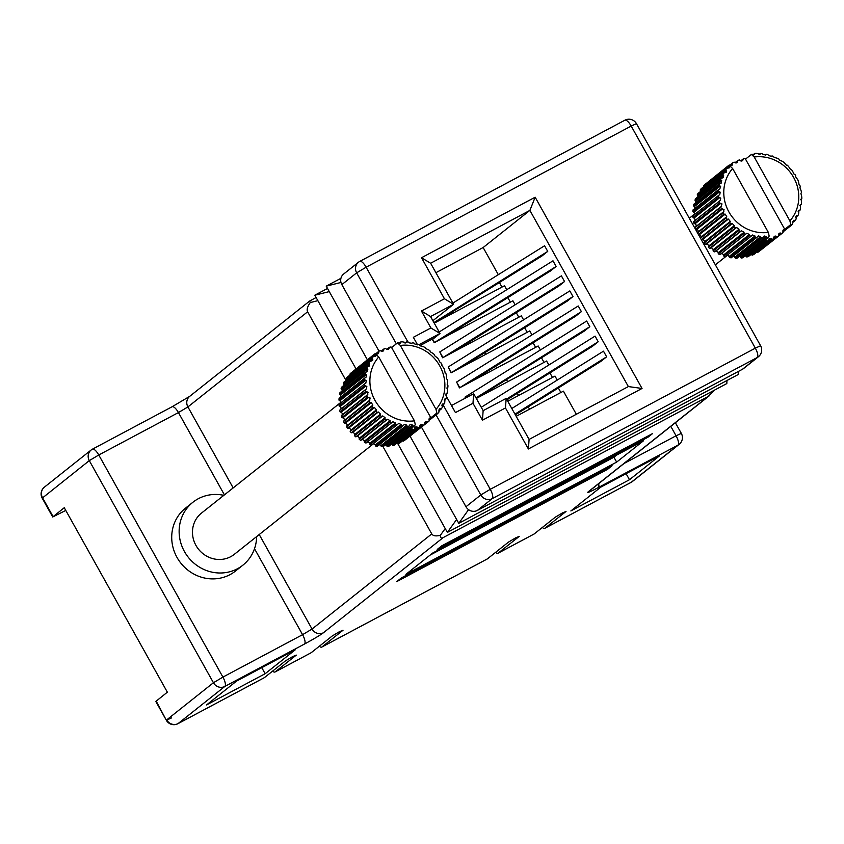 <?xml version="1.0" encoding="UTF-8"?>
<svg xmlns="http://www.w3.org/2000/svg" width="844" height="844" viewBox="0 0 844 844"><rect width="100%" height="100%" fill="white"/><g stroke="black" fill="none" stroke-linecap="round" stroke-linejoin="round"><path stroke-width="1.27" d="M629.476 479.719L570.861 510.936L600.844 487.104L659.47 455.887L629.476 479.719L626.09 473.663M272.559 671.138A8.64 2.87 -118 0 0 275.049 671.972A8.64 2.87 -118 0 0 275.197 671.877L296.286 655.113L292.604 656.632L285.494 660.863L264.404 677.626A8.64 2.87 62 0 1 264.256 677.721A8.64 2.87 62 0 1 264.098 677.785M319.317 646.24A8.64 2.87 -118 0 0 321.796 647.074A8.64 2.87 -118 0 0 321.944 646.979L343.044 630.225L339.351 631.734L332.251 635.965L311.162 652.729A8.64 2.87 62 0 1 311.014 652.823A8.64 2.87 62 0 1 310.845 652.887M495.544 552.398A8.64 2.87 -118 0 0 498.023 553.231A8.64 2.87 -118 0 0 498.171 553.136L519.271 536.373L515.578 537.892L508.478 542.122L487.389 558.886A8.64 2.87 62 0 1 487.241 558.981A8.64 2.87 62 0 1 487.072 559.044M542.302 527.5A8.64 2.87 -118 0 0 544.781 528.333A8.64 2.87 -118 0 0 544.929 528.238L566.018 511.475L562.336 512.994L555.236 517.224L534.136 533.988A8.64 2.87 62 0 1 533.988 534.083A8.64 2.87 62 0 1 533.83 534.146M259.224 534.537L312.048 629.044L431.759 533.914C433.004 535.919 435.873 536.394 440.357 535.318C440.294 537.828 441.222 538.588 443.163 537.607L708.221 396.458L714.625 390.065M652.57 433.573L648.002 437.192L437.255 549.423L441.813 545.804L652.57 433.573M643.444 440.821L616.647 462.111L405.901 574.342L432.687 553.052L643.444 440.821M401.333 577.961L612.09 465.73L607.532 469.359L396.775 581.59L401.333 577.961M206.537 704.94L236.52 681.119L295.147 649.901L265.153 673.723L206.537 704.94M156.161 701.069L166.342 720.27L155.813 701.448L167.355 692.175L64.26 507.708L52.718 516.982L65.779 510.43M434.523 342.516L556.143 266.461L550.436 270.987L444.904 336.988L434.523 342.516L432.529 338.961M439.175 331.987L552.989 260.807L556.143 266.461M442.942 357.571L439.787 351.927L561.397 275.872L564.562 281.516L558.855 286.042L453.323 352.043L442.942 357.571L564.562 281.516M465.55 398.041L465.033 397.102L586.654 321.047L589.808 326.691L584.101 331.217L476.311 398.421M475.995 397.862L589.808 326.691M459.769 387.691L456.615 382.047L578.235 305.982L581.389 311.636L575.692 316.162L470.15 382.163L459.769 387.691L581.389 311.636M451.361 372.637L448.196 366.992L569.816 290.927L572.971 296.571L567.274 301.108L461.742 367.108L451.361 372.637L572.971 296.571M506.548 399.085L598.217 341.746L592.52 346.283L506.949 399.803M481.259 407.283L595.062 336.102L598.217 341.746M576.336 414.277L563.412 391.152L516.18 416.314M557.23 380.085L554.993 376.097L507.761 401.248M548.811 365.03L546.585 361.032L476.322 398.452M465.044 397.123L465.223 398.22M540.392 349.975L538.166 345.977L459.452 387.892L456.625 382.068M531.984 334.91L529.747 330.922L451.034 372.837L448.217 367.013M523.565 319.855L521.328 315.856L442.615 357.782L439.798 351.948M515.146 304.789L512.92 300.802L434.206 342.717L432.202 339.13M506.738 289.735L504.501 285.747L434.249 323.157L542.027 255.932L547.724 251.396L544.57 245.752L452.89 303.08M498.319 274.68L483.148 247.535L435.905 272.686M558.348 387.976L560.88 392.502M451.487 405.531L473.674 393.715L483.148 410.659L506.168 398.4L529.093 439.429L628.358 386.573L529.895 210.388L430.63 263.244L453.566 304.283L430.546 316.542L440.019 333.475L418.993 344.679M483.148 247.535L529.895 210.388L535.159 197.211L642.041 388.462L528.397 448.976L505.461 407.947L482.441 420.207L472.978 403.263L455.443 412.6L445.959 395.625M499.437 282.561L501.958 287.097M507.845 297.626L510.377 302.152M516.264 312.681L518.796 317.207M524.683 327.746L527.215 332.272M533.091 342.801L535.623 347.327M541.51 357.856L544.042 362.392M549.929 372.921L552.461 377.447M511.812 408.496L603.481 351.167L606.636 356.812L600.939 361.337L515.367 414.858M317.871 300.664L310.276 302.553L309.621 301.065L316.11 297.51M742.435 369.282L757.258 357.508A8.64 8.134 51.5 0 0 758.418 356.738L743.596 368.522A8.64 8.134 -128.5 0 1 742.435 369.282L477.366 510.43A8.64 8.134 -128.5 0 1 465.972 506.738L421.472 427.127M431.759 533.914L383.018 446.687M345.987 380.433L307.627 311.795L187.906 406.924L233.176 487.916M379.04 351.188L341.831 284.618A8.64 8.134 -128.5 0 1 343.656 274.026L358.478 262.241A8.64 8.134 51.5 0 0 356.653 272.844L341.831 284.618M417.537 344.795L413.36 337.305L430.894 327.968L421.43 311.025L444.44 298.765L421.515 257.736L535.159 197.211M420.059 345.597L434.312 338.011L440.019 333.475L430.894 327.968M432.877 320.709L453.566 304.283L444.44 298.765M473.674 393.715L472.978 403.263M483.148 410.659L482.441 420.207M506.168 398.4L505.461 407.947M529.093 439.429L528.397 448.976M628.358 386.573L642.041 388.462M430.63 263.244L421.515 257.736M430.546 316.542L421.43 311.025M468.568 509.671L458.777 523.322L738.226 374.514L738.363 371.455M367.372 359.776L326.227 286.148L340.976 282.466M458.777 523.322L410.078 436.179M326.227 286.148L340.923 278.32M456.625 519.482L447.373 532.385L726.821 383.566L726.958 380.507M355.968 368.839L314.823 295.21L329.276 291.602M447.373 532.385L397.45 443.058M314.823 295.21L327.514 288.448M445.231 528.534L440.357 535.318M310.276 302.553C307.438 306.594 306.562 309.674 307.627 311.795M514.967 414.14L606.636 356.812M433.921 322.577L547.724 251.396M616.479 455.18L613.915 457.216L616.647 462.111M613.915 457.216L430.134 555.078M647.496 436.274L648.002 437.192M607.015 468.431L607.532 469.359M261.767 667.667L265.153 673.723M397.165 442.889A1.846 1.741 -128.5 0 1 397.397 443.026L398.326 443.659A43.202 40.67 51.5 0 0 399.803 443.005L419.753 427.148A43.202 40.67 -128.5 0 1 418.276 427.802L398.326 443.659M418.276 427.802L417.358 427.169A1.846 1.741 51.5 0 0 414.678 428.119L414.425 429.174L394.475 445.031A43.202 40.67 51.5 0 1 392.903 445.463L412.864 429.607L412.02 428.857A1.846 1.741 51.5 0 0 411.292 428.446M391.342 444.292A1.846 1.741 -128.5 0 1 392.07 444.704L392.903 445.463M385.286 444.946A1.846 1.741 -128.5 0 1 386.51 445.611L387.248 446.465A43.202 40.67 51.5 0 0 388.873 446.265L414.52 425.882A43.202 40.67 -128.5 0 1 412.906 426.083L412.421 425.028L410.363 424.426L408.76 426.294A43.202 40.67 -128.5 0 1 407.114 426.273L406.745 425.123L404.498 424.342L402.947 425.893A43.202 40.67 -128.5 0 1 401.301 425.64L401.069 424.426L398.663 423.445L397.197 424.68A43.202 40.67 -128.5 0 1 395.593 424.194L395.498 422.928L392.945 421.757L391.627 422.675A43.202 40.67 -128.5 0 1 390.097 421.968L390.15 420.681L387.544 419.257L386.341 419.922A43.202 40.67 -128.5 0 1 384.906 419.004L385.107 417.706L382.701 415.944L381.435 416.461A43.202 40.67 -128.5 0 1 380.127 415.364L380.486 414.077L378.334 412.009L377.015 412.378A43.202 40.67 -128.5 0 1 375.865 411.112L376.371 409.867L374.504 407.525L373.175 407.736A43.202 40.67 -128.5 0 1 372.193 406.333L372.837 405.141L371.297 402.577L369.967 402.641A43.202 40.67 -128.5 0 1 369.187 401.122L370.157 398.03L367.467 397.176A43.202 40.67 -128.5 0 1 366.897 395.583L368.121 392.397L365.716 391.468A43.202 40.67 -128.5 0 1 365.368 389.812L366.391 388.894L366.855 386.573L364.766 385.602A43.202 40.67 -128.5 0 1 364.64 383.936L365.885 383.049M379.114 444.841A1.846 1.741 -128.5 0 1 380.844 445.706L381.456 446.655A43.202 40.67 51.5 0 0 383.102 446.687L408.76 426.294M372.879 444.007A1.846 1.741 -128.5 0 1 375.169 445.01L375.654 446.022A43.202 40.67 51.5 0 0 377.289 446.286L402.947 425.893M390.097 421.968L364.439 442.351A43.202 40.67 51.5 0 0 365.969 443.058L366.845 442.456A1.846 1.741 -128.5 0 1 369.598 443.511L369.936 444.577A43.202 40.67 51.5 0 0 371.539 445.062L397.197 424.68M366.897 395.583L341.24 415.965A43.202 40.67 51.5 0 0 341.809 417.569L342.875 417.854A1.846 1.741 -128.5 0 1 344.067 420.586L343.529 421.515A43.202 40.67 51.5 0 0 344.31 423.023L345.396 423.161A1.846 1.741 -128.5 0 1 346.937 425.724L346.536 426.716A43.202 40.67 51.5 0 0 347.517 428.119L348.604 428.108A1.846 1.741 -128.5 0 1 350.471 430.44L350.207 431.495A43.202 40.67 51.5 0 0 351.368 432.761L352.423 432.592A1.846 1.741 -128.5 0 1 354.586 434.66L354.48 435.747A43.202 40.67 51.5 0 0 355.778 436.844L356.801 436.527A1.846 1.741 -128.5 0 1 359.206 438.289L359.249 439.386A43.202 40.67 51.5 0 0 360.683 440.304L361.643 439.84A1.846 1.741 -128.5 0 1 364.239 441.254L364.439 442.351M365.368 389.812L339.71 410.195A43.202 40.67 51.5 0 0 340.069 411.851L341.092 412.283A1.846 1.741 -128.5 0 1 341.904 415.132L341.24 415.965M364.64 383.936L338.982 404.318A43.202 40.67 51.5 0 0 339.109 405.996L340.069 406.555A1.846 1.741 -128.5 0 1 340.491 409.477L339.71 410.195M365.768 383.134L366.391 380.686L364.619 379.716A43.202 40.67 -128.5 0 1 364.724 378.059L339.066 398.442A43.202 40.67 51.5 0 0 338.961 400.098L339.847 400.794A1.846 1.741 -128.5 0 1 340.301 403.274M364.724 378.059L365.927 377.395L366.718 374.852L365.283 373.913A43.202 40.67 -128.5 0 1 365.61 372.299L339.953 392.682A43.202 40.67 51.5 0 0 339.626 394.296L340.406 395.108A1.846 1.741 -128.5 0 1 340.87 397.007M365.61 372.299L366.876 371.782L367.857 369.187L366.739 368.3A43.202 40.67 -128.5 0 1 367.288 366.771L341.641 387.153A43.202 40.67 51.5 0 0 341.082 388.694L341.757 389.59A1.846 1.741 -128.5 0 1 342.126 390.962M366.876 371.782L367.53 371.402M446.55 393.209L446.571 397.049A43.202 40.67 -128.5 0 1 446.128 398.621L445.031 398.758L444.725 402.514A43.202 40.67 -128.5 0 1 444.071 404.002L442.731 403.981L442.129 407.62A43.202 40.67 -128.5 0 1 441.264 408.992L439.703 408.802L438.838 412.273A43.202 40.67 -128.5 0 1 437.783 413.497L436.844 413.032L436.021 409.351A38.877 36.608 51.5 0 0 439.756 365.916A38.877 36.608 51.5 0 0 400.32 345.46L397.503 342.896L400.605 342.696L400.826 341.925A43.202 40.67 -128.5 0 1 402.472 341.841L406.281 342.601L406.629 341.915A43.202 40.67 -128.5 0 1 408.285 342.063L409.076 342.854L411.956 343.308L412.431 342.727A43.202 40.67 -128.5 0 1 414.056 343.107L414.721 343.951L417.527 344.806L418.107 344.341A43.202 40.67 -128.5 0 1 419.679 344.943L420.196 345.829L423.551 346.736A43.202 40.67 -128.5 0 1 425.038 347.549L425.397 348.445L428.657 349.849A43.202 40.67 -128.5 0 1 430.029 350.851L430.24 351.758L433.32 353.625A43.202 40.67 -128.5 0 1 434.554 354.807L434.618 355.683L437.466 358.004A43.202 40.67 -128.5 0 1 438.532 359.333L440.167 362.625L441.001 362.878A43.202 40.67 -128.5 0 1 441.887 364.344L441.655 365.135L443.86 368.174A43.202 40.67 -128.5 0 1 444.545 369.735L445.189 373.217L445.991 373.776A43.202 40.67 -128.5 0 1 446.455 375.401L446.592 378.872L447.341 379.578A43.202 40.67 -128.5 0 1 447.584 381.235L447.214 384.632L447.9 385.465A43.202 40.67 -128.5 0 1 447.911 387.132L447.236 387.47L447.637 391.321A43.202 40.67 -128.5 0 1 447.415 392.966L446.36 393.325M436.844 413.032L430.862 417.791A1.846 1.741 51.5 0 0 429.005 419.806L429.206 420.903A43.202 40.67 -128.5 0 1 427.982 421.947L407.874 437.751M427.982 421.947L426.937 421.589A1.846 1.741 51.5 0 0 424.669 423.266L424.711 424.374L404.761 440.23A43.202 40.67 51.5 0 1 403.4 441.085L423.35 425.228L422.359 424.732A1.846 1.741 51.5 0 0 419.869 426.062L419.753 427.148M400.288 343.149L399.697 343.424M340.565 402.588L201.484 513.099A26.354 24.814 51.5 0 0 195.945 545.403A26.354 24.814 51.5 0 0 234.273 554.36L373.28 443.912M223.839 495.333A40.174 37.822 51.5 0 0 192.886 502.275L185.48 508.162A40.174 37.822 51.5 0 0 177.018 557.43A40.174 37.822 51.5 0 0 235.465 571.071L242.872 565.185A40.174 37.822 51.5 0 0 256.629 536.594M192.886 502.275A40.174 37.822 51.5 0 0 184.435 551.533A40.174 37.822 51.5 0 0 242.872 565.185M367.288 366.771L368.606 366.401L369.767 363.785L368.965 363.004A43.202 40.67 -128.5 0 1 369.735 361.57L372.563 360.546L372.795 359.354L371.919 358.109A43.202 40.67 -128.5 0 1 372.879 356.812L375.675 356.242L375.928 354.385L378.745 356.959A38.877 36.608 51.5 0 0 375.01 400.394A38.877 36.608 51.5 0 0 414.446 420.839L415.259 424.532L414.52 425.882M378.745 356.959L414.446 420.839M368.606 366.401L369.524 365.937M404.498 424.342L403.865 424.87M410.363 424.426L409.551 425.176M414.425 429.174A43.202 40.67 -128.5 0 1 412.864 429.607M412.906 426.083L387.248 446.465M407.114 426.273L381.456 446.655M401.301 425.64L375.654 446.022M395.593 424.194L369.936 444.577M391.627 422.675L365.969 443.058M386.341 419.922L360.683 440.304M384.906 419.004L359.249 439.386M381.435 416.461L355.778 436.844M380.127 415.364L354.48 435.747M377.015 412.378L351.368 432.761M375.865 411.112L350.207 431.495M373.175 407.736L347.517 428.119M372.193 406.333L346.536 426.716M369.967 402.641L344.31 423.023M369.187 401.122L343.529 421.515M367.467 397.176L341.809 417.569M365.716 391.468L340.069 411.851M364.766 385.602L339.109 405.996M364.619 379.716L338.961 400.098M365.283 373.913L339.626 394.296M366.739 368.3L341.082 388.694M369.735 361.57L344.078 381.952A43.202 40.67 51.5 0 0 343.308 383.387L343.856 384.368A1.846 1.741 -128.5 0 1 344.099 385.191M368.965 363.004L343.308 383.387M372.879 356.812L347.222 377.194A43.202 40.67 51.5 0 0 346.262 378.492L346.673 379.536A1.846 1.741 -128.5 0 1 346.768 379.821M371.919 358.109L346.262 378.492M375.928 354.385L370.041 359.069L369.841 358.257L349.891 374.114L350.091 374.926M369.841 358.257A43.202 40.67 -128.5 0 1 370.98 357.118L351.03 372.974A43.202 40.67 51.5 0 0 349.891 374.114M374.187 355.767A1.846 1.741 51.5 0 0 374.177 355.567L374.061 354.459L354.132 370.505M374.061 354.459A43.202 40.67 -128.5 0 1 375.358 353.499L376.382 353.931A1.846 1.741 51.5 0 0 378.766 352.423L378.798 351.326L375.812 353.699M378.798 351.326A43.202 40.67 -128.5 0 1 380.222 350.577L381.182 351.136A1.846 1.741 51.5 0 0 383.767 349.996L383.957 348.92L381.171 351.136M383.957 348.92A43.202 40.67 -128.5 0 1 385.476 348.382L386.362 349.078A1.846 1.741 51.5 0 0 389.105 348.319L389.432 347.285L386.837 349.353M389.432 347.285A43.202 40.67 -128.5 0 1 391.036 346.968L391.616 347.58L397.503 342.896M400.826 341.925L398.927 343.445M406.629 341.915L405.078 343.16M412.431 342.727L411.25 343.666M418.107 344.341L417.463 344.848M447.911 387.132L446.75 388.05M447.415 392.966L445.875 394.19M446.128 398.621L444.239 400.13M444.071 404.002L441.845 405.764M441.264 408.992L438.743 410.996M437.783 413.497L429.111 420.386M424.711 424.374A43.202 40.67 -128.5 0 1 423.35 425.228M402.672 440.726L403.4 441.085M436.021 409.351L400.32 345.46M370.98 357.118L372.046 357.402A1.846 1.741 51.5 0 0 372.109 357.423M430.862 417.791L391.616 347.58M751.065 254.434A1.846 1.741 -128.5 0 1 751.297 254.571L752.215 255.194A43.202 40.67 51.5 0 0 753.703 254.55L773.653 238.694A43.202 40.67 -128.5 0 1 772.176 239.348L752.215 255.194M772.176 239.348L771.247 238.715A1.846 1.741 51.5 0 0 768.578 239.664L768.314 240.719L748.364 256.576A43.202 40.67 51.5 0 1 746.803 256.998L766.753 241.152L765.919 240.392A1.846 1.741 51.5 0 0 765.191 239.991M745.231 255.837A1.846 1.741 -128.5 0 1 745.959 256.249L746.803 256.998M739.186 256.492A1.846 1.741 -128.5 0 1 740.41 257.156L741.137 258.011A43.202 40.67 51.5 0 0 742.762 257.81L768.42 237.417A43.202 40.67 -128.5 0 1 766.795 237.628L766.31 236.573L764.253 235.972L762.649 237.839A43.202 40.67 -128.5 0 1 761.003 237.818L760.644 236.668L758.397 235.887L756.836 237.438A43.202 40.67 -128.5 0 1 755.201 237.175L754.969 235.972L752.553 234.991L751.097 236.225A43.202 40.67 -128.5 0 1 749.493 235.74L749.398 234.474L746.834 233.303L745.516 234.221A43.202 40.67 -128.5 0 1 743.986 233.514L744.039 232.227L741.433 230.802L740.23 231.467A43.202 40.67 -128.5 0 1 738.795 230.549L739.006 229.251L736.601 227.49L735.335 228.007A43.202 40.67 -128.5 0 1 734.027 226.909L734.375 225.622L732.223 223.554L730.915 223.924A43.202 40.67 -128.5 0 1 729.765 222.658L730.26 221.413L728.393 219.071L727.064 219.282A43.202 40.67 -128.5 0 1 726.083 217.879L726.737 216.686L725.186 214.123L723.857 214.186A43.202 40.67 -128.5 0 1 723.076 212.667L724.057 209.576L721.356 208.721A43.202 40.67 -128.5 0 1 720.787 207.128L722.021 203.931L719.615 203.014A43.202 40.67 -128.5 0 1 719.267 201.357L720.291 200.439L720.755 198.118L718.655 197.148A43.202 40.67 -128.5 0 1 718.539 195.481L719.774 194.595M733.003 256.386A1.846 1.741 -128.5 0 1 734.734 257.251L735.356 258.201A43.202 40.67 51.5 0 0 737.002 258.232L762.649 237.839M726.779 255.553A1.846 1.741 -128.5 0 1 729.058 256.544L729.543 257.568A43.202 40.67 51.5 0 0 731.189 257.831L756.836 237.438M743.986 233.514L718.328 253.896A43.202 40.67 51.5 0 0 719.869 254.603L720.744 254.002A1.846 1.741 -128.5 0 1 723.487 255.057L723.836 256.122A43.202 40.67 51.5 0 0 725.439 256.608L751.097 236.225M720.787 207.128L695.129 227.511A43.202 40.67 51.5 0 0 695.709 229.114L696.764 229.399A1.846 1.741 -128.5 0 1 697.956 232.132L697.513 232.902M719.267 201.357L693.61 221.74A43.202 40.67 51.5 0 0 693.958 223.396L694.981 223.829A1.846 1.741 -128.5 0 1 695.794 226.677L695.129 227.511M718.539 195.481L692.882 215.864A43.202 40.67 51.5 0 0 693.008 217.53L693.968 218.1A1.846 1.741 -128.5 0 1 694.39 221.022L693.61 221.74M719.658 194.679L720.28 192.232L718.508 191.261A43.202 40.67 -128.5 0 1 718.613 189.605L692.966 209.987A43.202 40.67 51.5 0 0 692.861 211.644L693.736 212.34A1.846 1.741 -128.5 0 1 694.19 214.819M718.613 189.605L719.816 188.94L720.618 186.397L719.172 185.458A43.202 40.67 -128.5 0 1 719.51 183.844L693.852 204.227A43.202 40.67 51.5 0 0 693.515 205.841L694.306 206.643A1.846 1.741 -128.5 0 1 694.76 208.552M719.51 183.844L720.776 183.327L721.747 180.732L720.628 179.846A43.202 40.67 -128.5 0 1 721.187 178.306L695.53 198.699A43.202 40.67 51.5 0 0 694.981 200.228L695.646 201.136A1.846 1.741 -128.5 0 1 696.026 202.497M720.776 183.327L721.42 182.948M800.45 204.754L800.471 208.584A43.202 40.67 -128.5 0 1 800.028 210.167L798.92 210.304L798.624 214.059A43.202 40.67 -128.5 0 1 797.96 215.547L796.62 215.526L796.029 219.166A43.202 40.67 -128.5 0 1 795.164 220.537L792.632 222.542L792.727 223.818A43.202 40.67 -128.5 0 1 791.672 225.031L790.733 224.578L789.921 220.896A38.877 36.608 51.5 0 0 793.645 177.462A38.877 36.608 51.5 0 0 754.209 157.005L751.403 154.441L754.504 154.241L754.726 153.471A43.202 40.67 -128.5 0 1 756.361 153.386L760.17 154.146L760.528 153.46A43.202 40.67 -128.5 0 1 762.174 153.608L762.976 154.399L765.846 154.853L766.32 154.273A43.202 40.67 -128.5 0 1 767.945 154.652L768.61 155.496L771.416 156.351L771.996 155.887A43.202 40.67 -128.5 0 1 773.568 156.488L774.085 157.374L777.44 158.282A43.202 40.67 -128.5 0 1 778.928 159.083L779.297 159.991L782.546 161.394A43.202 40.67 -128.5 0 1 783.918 162.396L786.418 165.224L787.22 165.171A43.202 40.67 -128.5 0 1 788.454 166.352L790.533 169.444L791.366 169.538A43.202 40.67 -128.5 0 1 792.432 170.878L794.056 174.17L794.9 174.423A43.202 40.67 -128.5 0 1 795.776 175.89L795.554 176.681L797.759 179.719A43.202 40.67 -128.5 0 1 798.435 181.281L799.089 184.762L799.88 185.321A43.202 40.67 -128.5 0 1 800.344 186.946L799.869 187.526L801.241 191.113A43.202 40.67 -128.5 0 1 801.473 192.78L800.893 193.255L801.789 197.011A43.202 40.67 -128.5 0 1 801.8 198.678L801.125 199.015L801.536 202.866A43.202 40.67 -128.5 0 1 801.315 204.512L800.26 204.87M795.164 220.537L793.371 220.484M790.733 224.578L784.751 229.336A1.846 1.741 51.5 0 0 782.905 231.351L783.095 232.448A43.202 40.67 -128.5 0 1 781.882 233.493L761.773 249.297M781.882 233.493L780.827 233.134A1.846 1.741 51.5 0 0 778.569 234.811L778.611 235.919L758.661 251.776A43.202 40.67 51.5 0 1 757.29 252.63L777.25 236.774L776.248 236.278A1.846 1.741 51.5 0 0 773.758 237.607L773.653 238.694M754.188 154.695L753.586 154.969M721.187 178.306L722.496 177.936L723.656 175.33L722.865 174.55A43.202 40.67 -128.5 0 1 723.624 173.115L726.462 172.092L726.695 170.899L725.808 169.655A43.202 40.67 -128.5 0 1 726.779 168.357L729.575 167.787L729.817 165.93L732.634 168.505A38.877 36.608 51.5 0 0 728.91 211.939A38.877 36.608 51.5 0 0 768.346 232.385L769.158 236.077L768.42 237.417M732.634 168.505L768.346 232.385M722.496 177.936L723.424 177.483M758.397 235.887L757.754 236.415M764.253 235.972L763.44 236.721M768.314 240.719A43.202 40.67 -128.5 0 1 766.753 241.152M766.795 237.628L741.137 258.011M761.003 237.818L735.356 258.201M755.201 237.175L729.543 257.568M749.493 235.74L723.836 256.122M745.516 234.221L719.869 254.603M738.795 230.549L713.148 250.932A43.202 40.67 51.5 0 0 714.573 251.85L715.533 251.385A1.846 1.741 -128.5 0 1 718.139 252.799L718.328 253.896M740.23 231.467L714.573 251.85M734.027 226.909L708.369 247.292A43.202 40.67 51.5 0 0 709.677 248.389L710.701 248.073A1.846 1.741 -128.5 0 1 713.096 249.835L713.148 250.932M735.335 228.007L709.677 248.389M729.765 222.658L704.107 243.04A43.202 40.67 51.5 0 0 705.257 244.306L706.322 244.138A1.846 1.741 -128.5 0 1 708.475 246.205L708.369 247.292M730.915 223.924L705.257 244.306M700.868 238.915A43.202 40.67 51.5 0 0 701.406 239.664L702.493 239.654A1.846 1.741 -128.5 0 1 704.36 241.985L704.107 243.04M727.064 219.282L701.406 239.664M726.083 217.879L700.488 238.219M723.857 214.186L698.368 234.432M723.076 212.667L697.545 232.955M721.356 208.721L695.709 229.114M719.615 203.014L693.958 223.396M718.655 197.148L693.008 217.53M718.508 191.261L692.861 211.644M719.172 185.458L693.515 205.841M720.628 179.846L694.981 200.228M723.624 173.115L697.967 193.498A43.202 40.67 51.5 0 0 697.207 194.932L697.756 195.913A1.846 1.741 -128.5 0 1 697.999 196.736M722.865 174.55L697.207 194.932M726.779 168.357L701.121 188.739A43.202 40.67 51.5 0 0 700.161 190.037L700.573 191.082A1.846 1.741 -128.5 0 1 700.657 191.366M725.808 169.655L700.161 190.037M729.817 165.93L723.93 170.615L723.73 169.802L703.78 185.659L703.98 186.471M723.73 169.802A43.202 40.67 -128.5 0 1 724.869 168.663L704.919 184.519A43.202 40.67 51.5 0 0 703.78 185.659M728.087 167.312A1.846 1.741 51.5 0 0 728.077 167.101L727.95 166.004L708.021 182.051M727.95 166.004A43.202 40.67 -128.5 0 1 729.248 165.044L730.271 165.477A1.846 1.741 51.5 0 0 732.655 163.968L732.687 162.871L729.712 165.245M732.687 162.871A43.202 40.67 -128.5 0 1 734.111 162.111L735.071 162.681A1.846 1.741 51.5 0 0 737.667 161.542L737.846 160.465L735.061 162.681M737.846 160.465A43.202 40.67 -128.5 0 1 739.376 159.927L740.251 160.624A1.846 1.741 51.5 0 0 742.994 159.864L743.332 158.83L740.737 160.898M743.332 158.83A43.202 40.67 -128.5 0 1 744.925 158.514L745.516 159.115L751.403 154.441M754.726 153.471L752.816 154.99M760.528 153.46L758.978 154.705M766.32 154.273L765.149 155.212M771.996 155.887L771.363 156.393M801.8 198.678L800.639 199.595M801.315 204.512L799.774 205.736M800.028 210.167L798.129 211.675M797.96 215.547L795.734 217.309M791.672 225.031L783.01 231.921M778.611 235.919A43.202 40.67 -128.5 0 1 777.25 236.774M698.463 234.6L699.286 234.706A1.846 1.741 -128.5 0 1 700.836 237.269L700.467 238.187M756.572 252.261L757.29 252.63M789.921 220.896L754.209 157.005M793.592 220.347L792.632 222.552M724.869 168.663L725.935 168.948A1.846 1.741 51.5 0 0 726.009 168.969M784.751 229.336L745.516 159.115M529.716 409.097A25.921 24.402 51.5 0 0 529.536 408.876L528.006 406.956M518.765 395.393L517.182 393.399M507.814 381.678L506.347 379.853M496.863 367.973L495.523 366.296M485.912 354.269L484.699 352.75M473.368 341.398A34.562 32.536 51.5 0 0 471.849 340.459M443.163 537.607L323.442 632.736A17.281 0.992 150.8 0 1 304.494 644.025L224.831 686.446L178.084 723.593L264.404 677.626M275.197 671.877L311.162 652.729M321.944 646.979L487.389 558.886M498.171 553.136L534.136 533.988M544.929 528.238L631.249 482.272L677.996 445.126L598.333 487.547A17.281 0.992 150.8 0 1 588.5 491.588L708.221 396.458M53.066 516.591L42.548 497.77A8.64 8.134 -128.5 0 1 44.363 487.178A8.64 8.64 0 0 0 42.2 498.16L89.295 460.624L213.437 682.743L166.69 719.89A8.64 8.134 51.5 0 0 178.084 723.593A8.64 2.87 62 0 1 177.936 723.688A8.64 2.87 62 0 1 177.725 723.772M544.781 528.333L631.101 482.367A8.64 8.64 0 0 0 632.409 481.513A8.64 8.134 51.5 0 1 631.249 482.272A8.64 2.87 62 0 1 631.101 482.367A8.64 2.87 62 0 1 630.932 482.441M443.037 404.814L490.269 489.309L755.327 348.161A8.64 2.87 -118 0 1 757.258 357.508L492.189 498.656L477.366 510.43M465.972 506.738L480.795 494.953L436.042 414.879M396.332 343.835L356.653 272.844L366.127 267.2L407.958 342.031M636.45 123.646A8.64 8.64 0 0 0 624.845 120.228A8.64 2.87 -118 0 1 631.185 126.051L636.45 123.646L760.592 345.755L755.327 348.161L631.185 126.051L366.127 267.2A8.64 2.87 -118 0 0 359.787 261.387A8.64 2.87 -118 0 0 359.639 261.482A8.64 8.134 51.5 0 0 358.478 262.241A8.64 8.64 0 0 1 359.787 261.387L624.845 120.228A8.64 2.87 -118 0 0 624.697 120.333M224.43 494.869L178.432 412.568L98.769 454.99L222.911 677.099L302.574 634.677L254.508 548.695M624.127 463.44L676.065 435.789L670.801 426.368M323.442 632.736A8.64 8.134 -128.5 0 1 312.048 629.044L302.574 634.677A8.64 2.87 -118 0 1 304.494 644.025M264.256 677.721L177.936 723.688A8.64 8.64 0 0 1 166.342 720.27L171.596 717.875M709.572 395.551L589.671 490.818A8.64 8.134 -128.5 0 1 588.5 491.588M44.363 487.178L91.12 450.031A8.64 8.134 -128.5 0 1 92.281 449.272A8.64 2.87 -118 0 1 92.429 449.177A8.64 8.64 0 0 0 91.12 450.031A8.64 8.134 -128.5 0 0 89.295 460.624L98.769 454.99A8.64 2.87 -118 0 0 92.429 449.177L172.092 406.755A8.64 2.87 -118 0 1 178.432 412.568L187.906 406.924A8.64 8.134 -128.5 0 1 189.721 396.332L172.092 406.755A8.64 2.87 -118 0 0 171.944 406.85M224.831 686.446A8.64 2.87 -118 0 0 222.911 677.099L213.437 682.743A8.64 8.134 51.5 0 0 224.831 686.446M598.628 483.707A8.64 2.87 62 0 1 598.333 487.547M677.996 445.126A8.64 8.134 51.5 0 0 679.156 444.366A8.64 8.64 0 0 0 681.33 433.383L676.065 435.789A8.64 2.87 62 0 1 677.996 445.126M490.269 489.309L480.795 494.953A8.64 8.134 -128.5 0 0 492.189 498.656A8.64 2.87 -118 0 0 490.269 489.309M452.331 312.016L452.985 313.177M460.75 327.082L461.394 328.232M417.358 427.169L397.397 443.026M412.02 428.857L392.07 444.704M412.421 425.028L386.51 445.611M406.745 425.123L380.844 445.706M401.069 424.426L375.169 445.01M395.498 422.928L369.598 443.511M369.967 400.003L344.067 420.586M367.805 394.549L341.904 415.132M366.391 388.894L340.491 409.477M446.676 393.167L446.107 393.62M445.337 398.674L444.44 399.391M443.237 403.896L442.003 404.888M440.42 408.739L438.838 409.994M436.949 413.085L428.984 419.415M426.937 421.589L424.68 423.393M422.359 424.732L419.795 426.769M389.105 348.319L387.649 349.469M383.767 349.996L382.005 351.399M378.766 352.423L376.73 354.047M374.177 355.567L371.909 357.371M376.055 354.607L373.312 356.79M372.584 358.953L346.673 379.536M369.767 363.785L343.856 384.368M367.657 369.007L341.757 389.59M366.317 374.525L340.406 395.108M365.747 380.211L339.847 400.794M365.979 385.982L340.069 406.555M366.992 391.7L341.092 412.283M368.775 397.271L342.875 417.854M372.837 405.141L346.937 425.724M371.297 402.577L345.396 423.161M376.371 409.867L350.471 430.44M374.504 407.525L348.604 428.108M380.486 414.077L354.586 434.66M378.334 412.009L352.423 432.592M385.107 417.706L359.206 438.289M382.701 415.944L356.801 436.527M390.15 420.681L364.239 441.254M387.544 419.257L361.643 439.84M392.745 421.884L366.845 442.456M771.247 238.715L751.297 254.571M765.919 240.392L745.959 256.249M766.31 236.573L740.41 257.156M760.644 236.668L734.734 257.251M754.969 235.972L729.058 256.544M749.398 234.474L723.487 255.057M723.857 211.549L697.956 232.132M721.694 206.094L695.794 226.677M720.291 200.439L694.39 221.022M800.566 204.712L799.996 205.166M799.226 210.219L798.329 210.937M797.137 215.442L795.892 216.423M794.32 220.284L792.727 221.539M790.849 224.631L782.873 230.961M780.827 233.134L778.569 234.938M776.248 236.278L773.684 238.314M742.994 159.864L741.549 161.014M737.667 161.542L735.905 162.945M732.655 163.968L730.619 165.582M728.077 167.101L725.798 168.905M729.954 166.152L727.201 168.336M726.473 170.499L700.573 191.082M723.656 175.33L697.756 195.913M721.557 180.553L695.646 201.136M720.206 186.07L694.306 206.643M719.637 191.757L693.736 212.34M719.869 197.528L693.968 218.1M720.881 203.246L694.981 223.829M722.675 208.816L696.764 229.399M726.737 216.686L700.836 237.269M725.186 214.123L699.286 234.706M730.26 221.413L704.36 241.985M728.393 219.071L702.493 239.654M734.375 225.622L708.475 246.205M732.223 223.554L706.322 244.138M739.006 229.251L713.096 249.835M736.601 227.49L710.701 248.073M744.039 232.227L718.139 252.799M741.433 230.802L715.533 251.385M746.645 233.429L720.744 254.002M321.796 647.074L487.241 558.981M498.023 553.231L533.988 534.083M275.049 671.972L311.014 652.823M309.621 301.065L189.721 396.332M632.409 481.513L679.156 444.366M675.369 422.728L681.33 433.383M42.2 498.16L52.718 516.982M758.418 356.738A8.64 8.64 0 0 0 760.592 345.755M451.287 312.67L451.899 313.757M459.706 327.736L460.307 328.812M715.364 264.837L727.169 255.458M689.316 218.227L694.464 214.133"/></g></svg>
